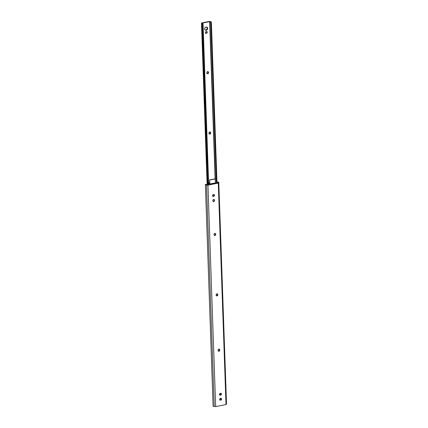 <?xml version="1.0" encoding="UTF-8"?>
<svg xmlns="http://www.w3.org/2000/svg" width="428" height="428" viewBox="0 0 428 428"><rect width="100%" height="100%" fill="white"/><g stroke="black" fill="none" stroke-linecap="round" stroke-linejoin="round"><path stroke-width="0.64" d="M218.943 351.265A0.942 0.792 -60.4 0 1 218.082 350.537L218.478 351.206L219.104 351.217L219.735 349.895L219.468 349.312L218.869 349.168L218.071 350.222A0.942 0.792 -60.4 0 1 219.735 349.895L219.42 349.713L219.313 350.559L218.633 351.088L218.943 351.265L218.312 351.083A0.942 0.792 119.6 0 0 219.436 350.034L219.746 350.211A0.942 0.792 -60.4 0 1 218.943 351.265M213.074 201.363A0.942 0.792 119.6 0 0 214.203 200.315L214.519 200.491A0.942 0.792 -60.4 0 1 212.855 200.823L213.117 201.401L213.716 201.551L214.519 200.491L214.348 199.705L213.807 199.432L213.187 199.689L212.844 200.502A0.942 0.792 -60.4 0 1 214.503 200.176L214.193 199.999L214.08 200.839L213.406 201.369L213.716 201.551L212.935 201.31M214.904 235.512A0.942 0.792 -60.4 0 1 214.037 234.785L214.305 235.368L214.904 235.512L215.701 234.453L215.535 233.667L214.99 233.394L214.375 233.651L214.027 234.464A0.942 0.792 -60.4 0 1 215.691 234.137L215.38 233.961L215.268 234.801L214.589 235.33L214.904 235.512L214.268 235.33A0.942 0.792 119.6 0 0 215.391 234.276L215.701 234.453A0.942 0.792 -60.4 0 1 214.904 235.512M217.012 295.903A0.942 0.792 -60.4 0 1 216.151 295.176L216.413 295.759L217.173 295.855L217.799 294.534L217.536 293.95L216.937 293.806L216.14 294.86A0.942 0.792 -60.4 0 1 217.799 294.534L217.809 294.849A0.942 0.792 -60.4 0 1 217.012 295.903L216.702 295.727L217.012 295.903M216.37 295.721A0.942 0.792 119.6 0 0 216.702 295.727L216.231 295.668M214.091 183.698L206.927 184.864A0.995 0.316 178 0 1 206.007 184.586A0.995 0.316 178 0 1 206.141 184.42L206.216 184.768L206.2 184.356L205.44 184.447L205.729 184.912L207.944 185.153L215.675 406.6L214.251 406.504L206.515 185.056A1.637 0.519 178 0 1 205.365 184.607A1.637 0.519 178 0 1 205.44 184.447L207.88 184.928L214.091 183.698L214.155 183.147L214.091 183.698M217.713 182.981L215.937 183.334L214.465 183.088L215.937 183.334L218.013 182.67L217.713 182.981M219.157 349.136L219.42 349.713A0.942 0.792 119.6 0 0 219.2 349.173M213.93 199.416L214.193 199.999A0.942 0.792 119.6 0 0 213.973 199.453M213.904 194.51L213.952 195.773L212.609 196.152M215.113 233.378L215.38 233.961A0.942 0.792 119.6 0 0 215.156 233.415M217.226 293.774L217.451 295.026L216.702 295.727A0.942 0.792 119.6 0 0 217.499 294.673L217.809 294.849L217.488 294.357L217.799 294.534L217.488 294.357A0.942 0.792 119.6 0 0 217.264 293.811M220.848 393.289L220.891 394.552L219.548 394.932M221.025 398.324L221.067 399.586L219.725 399.961M205.365 184.607L213.096 406.054A1.637 0.519 -2 0 0 214.251 406.504L215.675 406.6L207.944 185.153L218.269 183.109L226.005 404.556L215.675 406.6L226.005 404.556L218.269 183.109L218.713 182.644L226.449 404.091L226.005 404.556L226.449 404.091A1.637 0.519 -2 0 0 226.519 403.93L218.788 182.483A1.637 0.519 178 0 1 218.713 182.644L226.455 403.791M213.684 196.329L214.482 195.27L214.219 194.686L213.62 194.542L212.866 194.842L212.534 195.484L212.791 196.243L213.385 196.388A0.942 0.792 -60.4 0 1 213.326 194.601L213.62 194.542A0.942 0.792 -60.4 0 1 213.684 196.329L213.369 196.152L213.684 196.329M220.265 393.38L219.468 394.439L219.73 395.023L220.329 395.167L221.415 394.225L221.158 393.466L220.564 393.321A0.942 0.792 -60.4 0 1 220.623 395.108L220.329 395.167A0.942 0.792 -60.4 0 1 220.265 393.38M220.8 400.137L221.602 399.083L221.335 398.5L220.736 398.356L219.65 399.292L219.799 399.939L220.506 400.196A0.942 0.792 -60.4 0 1 220.441 398.415L220.736 398.356A0.942 0.792 -60.4 0 1 220.8 400.137L220.49 399.961L220.8 400.137M213.107 406.097L214.251 406.504L206.515 185.056L207.944 185.153L218.269 183.109L218.783 182.44L217.633 182.028A1.637 0.519 178 0 1 218.788 182.483M217.633 182.028L217.039 182.21L217.253 183.072L217.226 182.226A0.995 0.316 178 0 1 218.146 182.505A0.995 0.316 178 0 1 218.013 182.67L218.029 182.365L217.039 182.21L217.633 182.028M219.864 400.014A0.942 0.792 119.6 0 0 220.195 400.02L220.49 399.961A0.942 0.792 119.6 0 0 221.067 398.361M219.687 394.98A0.942 0.792 119.6 0 0 220.019 394.99L220.313 394.932A0.942 0.792 119.6 0 0 220.891 393.332M215.691 234.137L215.701 234.453L215.38 233.961L215.691 234.137M212.748 196.201A0.942 0.792 119.6 0 0 213.074 196.211L213.369 196.152A0.942 0.792 119.6 0 0 213.946 194.553M214.503 200.176L214.519 200.491L214.203 200.315L214.193 199.999L214.503 200.176M219.735 349.895L219.746 350.211L219.436 350.034L219.42 349.713L219.735 349.895M210.046 131.995L210.271 133.247L209.522 133.948A0.942 0.792 119.6 0 0 210.325 132.894L210.635 133.071A0.942 0.792 -60.4 0 1 209.838 134.125L209.057 133.889M207.938 71.599L208.163 72.851L207.414 73.552A0.942 0.792 119.6 0 0 208.217 72.498L208.527 72.674A0.942 0.792 -60.4 0 1 207.724 73.728L206.949 73.493M205.156 30.04A1.712 1.445 119.6 0 0 205.895 30.099L206.21 30.276A1.712 1.445 -60.4 0 1 205.306 30.142A1.712 1.445 -60.4 0 1 204.696 28.435A1.712 1.445 -60.4 0 1 206.098 27.028L205.263 27.467L204.654 28.628L204.926 29.805L205.911 30.302L207.04 29.837L207.65 28.676L207.382 27.499L206.098 27.028A1.712 1.445 -60.4 0 1 206.997 27.162A1.712 1.445 -60.4 0 1 207.612 28.869A1.712 1.445 -60.4 0 1 206.21 30.276L205.044 29.992M209.629 21.619L215.118 178.818L209.875 21.657L202.235 23.085L209.629 21.619M215.263 182.927L215.273 183.221L215.263 182.927M202.241 23.176L202.23 23.176A1.664 0.524 178 0 1 203.049 23.599A1.664 0.524 178 0 1 203.032 23.674L208.655 184.773L203.032 23.674L202.439 23.791L203.049 23.599L202.23 23.176M206.687 31.463L206.901 32.4L206.168 33.341A0.942 0.792 -60.4 0 1 206.103 31.554L206.398 31.495A0.942 0.792 -60.4 0 1 206.462 33.282L207.254 32.4L206.719 31.501L205.788 31.688L205.312 32.437L205.568 33.191L206.462 33.282L205.387 33.1M207.088 73.546A0.942 0.792 119.6 0 0 207.414 73.552L207.724 73.728A0.942 0.792 -60.4 0 1 206.863 73.006L207.131 73.584L207.724 73.728L208.527 72.674L208.356 71.888L207.815 71.615L207.072 72.006L206.852 72.685A0.942 0.792 -60.4 0 1 208.516 72.359L208.206 72.182A0.942 0.792 119.6 0 0 207.981 71.637M209.196 133.943A0.942 0.792 119.6 0 0 209.522 133.948L209.838 134.125A0.942 0.792 -60.4 0 1 208.971 133.397L209.367 134.066L209.998 134.076L210.624 132.755L210.357 132.172L209.763 132.027L208.96 133.081A0.942 0.792 -60.4 0 1 210.624 132.755L210.314 132.573A0.942 0.792 119.6 0 0 210.089 132.033M214.027 234.25L214.139 233.902M209.699 182.735L208.746 182.922L208.762 183.318L209.929 183.981L209.597 179.91L209.72 183.478L208.746 182.922L209.699 182.735M217.007 183.12L211.266 21.956A0.995 0.316 178 0 1 210.539 21.684A0.995 0.316 178 0 1 210.539 21.657L211.379 22.021L217.007 183.12M209.875 21.742L210.79 22.138L216.413 183.238L210.79 22.138L211.379 22.021L210.79 22.138A1.664 0.524 178 0 1 209.87 21.705A1.664 0.524 178 0 1 209.875 21.662L215.514 183.264M208.061 184.891L202.439 23.791L208.061 184.891M207.954 184.912L202.326 23.727L207.954 184.912M201.888 23.369A0.995 0.316 178 0 1 202.38 23.62A0.995 0.316 178 0 1 202.326 23.727L201.481 23.155L201.925 22.903L209.313 21.443L201.481 23.149L201.888 23.369L207.532 184.907L201.888 23.369M206.874 27.114L207.264 28.82L205.895 30.099A1.712 1.445 119.6 0 0 207.27 28.794A1.712 1.445 119.6 0 0 206.836 27.087M209.313 21.443L210.544 21.635L209.313 21.443M205.526 33.154A0.942 0.792 119.6 0 0 205.857 33.159L206.152 33.1A0.942 0.792 119.6 0 0 206.729 31.506M208.217 72.498L208.206 72.182L208.527 72.674L208.217 72.498M210.325 132.894L210.314 132.573L210.635 133.071L210.325 132.894M215.14 178.813L209.597 179.91L215.338 178.92L209.79 180.022L215.338 178.92L215.471 182.884L209.929 183.981L215.471 182.884L215.14 178.813M208.746 182.922L208.762 183.318L209.929 183.981L209.597 179.91L209.72 183.478L208.746 182.922M220.923 398.254L221.233 398.431M220.746 393.22L221.057 393.396M217.124 293.699L217.435 293.881M215.011 233.308L215.327 233.485M213.807 194.44L214.118 194.617M213.829 199.346L214.139 199.523M219.056 349.061L219.366 349.243M204.996 29.965L205.306 30.142M215.509 183.259L209.87 21.705M208.677 184.768L203.049 23.599M207.125 184.88L201.481 23.155M206.687 26.985L206.997 27.162M206.895 31.57L206.585 31.394M208.147 71.706L207.837 71.529M210.26 132.097L209.945 131.92"/></g></svg>
